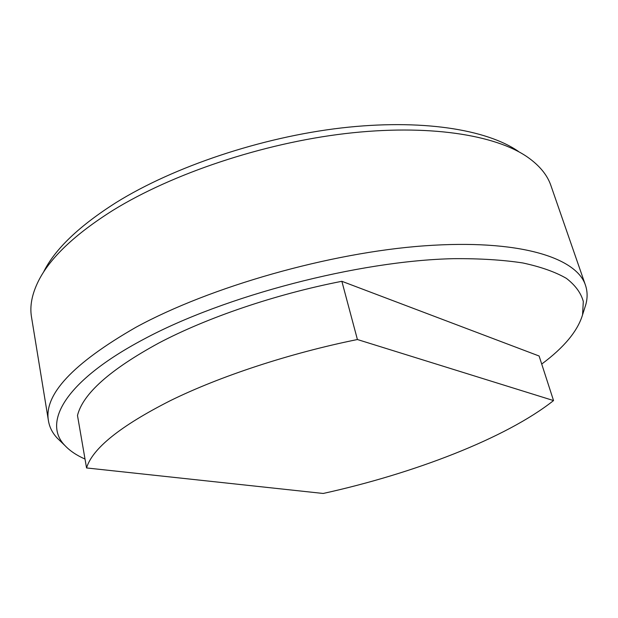<?xml version="1.0" encoding="UTF-8"?>
<svg xmlns="http://www.w3.org/2000/svg" width="618" height="618" viewBox="0 0 618 618"><rect width="100%" height="100%" fill="white"/><g stroke="black" fill="none" stroke-linecap="round" stroke-linejoin="round"><path stroke-width="0.93" d="M85.014 459.058C76.671 455.381 70.05 450.947 65.129 445.748C42.333 422.959 64.326 381.376 143.43 339.398C224.218 295.829 358.672 260.726 453.504 258.672C479.684 258.463 502.789 259.892 522.828 262.959C540.881 266.86 555.404 271.997 566.405 278.378C575.389 285.315 581.02 293.025 583.307 301.491L582.558 314.817C577.691 331.039 564.072 347.455 541.716 364.056M60.572 441.345L57.25 438.131C52.507 433.087 49.587 427.393 48.49 421.036C43.538 394.863 72.669 363.623 135.883 327.308C210.097 286.767 329.703 252.646 424.195 245.84C518.942 238.95 576.517 257.551 585.447 285.161C587.502 291.279 587.641 297.675 585.872 304.373L584.473 308.776M48.49 421.036L31.503 317.042C29.625 306.064 31.966 293.998 38.517 280.866C50.073 257.845 74.863 234.346 112.901 210.359C172.267 173.658 262.627 143.33 345.253 133.588C427.95 123.894 495.296 134.709 527.548 157.119C539.56 165.562 547.355 175.056 550.924 185.609L585.447 285.161M43.832 271.503C55.234 248.853 79.382 225.833 116.284 202.449C173.874 166.667 261.12 137.32 341.074 127.988C421.097 118.71 486.636 129.371 518.417 151.41M86.551 467.95C92.391 448.467 120.325 426.034 170.344 400.657C219.653 376.37 289.703 353.21 357.413 339.529L341.854 281.298C275.296 294.276 206.76 317.698 158.672 343.114C109.888 369.726 82.827 393.844 77.489 415.474L86.551 467.95L323.183 493.465C413.226 473.682 505.964 438.278 553.543 400.572L357.413 339.529M341.854 281.298L539.105 356.007L553.543 400.572M582.558 314.817L585.872 304.373M65.129 445.748L57.25 438.131"/></g></svg>
